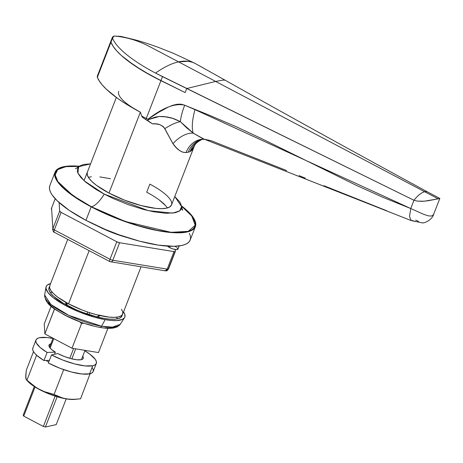 <?xml version="1.0" encoding="UTF-8"?>
<svg xmlns="http://www.w3.org/2000/svg" width="463" height="463" viewBox="0 0 463 463"><rect width="100%" height="100%" fill="white"/><g stroke="black" fill="none" stroke-linecap="round" stroke-linejoin="round"><path stroke-width="0.69" d="M193.904 147.136L192.139 150.11L189.992 151.702A24.082 22.166 70.3 0 1 202.551 139.213A24.082 22.166 -109.7 0 0 189.992 151.702L188.215 152.194A24.082 21.344 77.7 0 1 201.428 139.473M438.189 198.853L439.844 198.436L427.719 192.023A25.257 9.364 117.8 0 0 424.71 191.74A25.257 9.364 117.8 0 0 413.963 200.259L410.756 208.529L413.963 200.259L186.716 88.537L215.66 81.442L438.189 198.853L427.569 200.832L422.424 201.324L417.221 201.098L413.963 200.259L417.221 201.098L424.16 201.214L438.189 198.853L424.71 191.74A25.257 9.364 117.8 0 0 413.963 200.259L155.533 73.079C143.385 66.655 133.46 60.254 125.757 53.882C119.686 48.823 115.553 44.205 113.354 40.021L112.526 38.197L110.958 42.243A15.053 4.173 -158.8 0 1 110.9 41.12L97.305 76.175A15.053 4.173 21.2 0 0 97.363 77.292L110.958 42.243L113.14 46.341L116.647 50.797L121.416 55.537L127.377 60.474L142.465 70.654L160.927 80.672A90.302 25.043 -158.8 0 1 110.958 42.243L111.056 40.848L110.958 42.243L97.363 77.292A90.302 25.043 21.2 0 0 140.364 112.179L108.99 193.071L140.364 112.179A45.154 12.524 -158.8 0 1 118.696 91.379M112.474 37.075L114.141 35.998C126.393 37.063 138.13 40.547 149.346 46.45L178.568 61.868L188.319 61.307L192.602 62.326L195.166 63.448A139.218 51.619 117.8 0 0 178.568 61.868L215.66 81.442L222.952 80.099L224.885 80.186L222.952 80.099L215.66 81.442L186.716 88.537L185.148 92.577L151.343 75.724L134.432 65.543L121.416 55.537L116.647 50.797L113.14 46.341L110.958 42.243L112.526 38.197L112.474 37.075L110.9 41.12A15.053 4.173 21.2 0 0 110.958 42.243A90.302 25.043 21.2 0 0 160.927 80.672L185.148 92.577L160.927 80.672L146.285 118.418L160.927 80.672L185.148 92.577L186.716 88.537L185.148 92.577L186.716 88.537L162.496 76.627L160.927 80.672L162.496 76.627L155.533 73.079A139.218 51.619 -62.2 0 1 178.568 61.868L424.71 191.74A25.257 9.364 -62.2 0 1 427.748 192.041M98.046 75.417L97.456 75.903L97.363 77.292L99.296 81.008L102.323 85.024L106.415 89.284L117.533 98.306L124.42 102.948L140.364 112.179L141.817 116.172A90.302 25.043 21.2 0 0 146.285 118.418L147.981 119.251L158.456 112.416L168.364 107.028L172.971 105.234L177.265 104.239L181.201 104.181L184.714 105.205L208.72 114.963L235.893 126.59L262.793 139.195L356.377 185.374L383.405 197.539L410.756 208.529L423.738 214.352L428.368 215.862L431.516 216.053L433.461 214.751L439.85 198.43M147.547 120.774L142.176 117.052L141.817 116.172L142.176 117.052L145.914 119.68A3.01 0.868 -63.8 0 1 146.285 118.418A3.01 0.868 116.2 0 0 145.914 119.68L152.605 123.881L148.496 121.121L147.969 120.502L147.981 119.251L147.801 119.761L155.522 117.023L159.677 116.462L163.948 116.526L172.427 118.285L180.333 121.63C180.929 116.589 182.387 111.114 184.714 105.205C175.159 102.948 162.918 107.63 147.981 119.251L146.285 118.418A90.302 25.043 -158.8 0 1 141.817 116.172L140.364 112.179L136.828 110.24M410.756 208.529L194.992 109.644A33.11 10.4 110.4 0 0 193.291 133.176A33.11 10.4 -69.6 0 1 194.992 109.644L184.714 105.205C182.387 111.114 180.929 116.589 180.333 121.63L186.664 127.823L193.291 133.176L202.545 138.512L411.144 220.55L409.529 216.493L410.756 208.529L409.529 216.493L411.144 220.55L412.429 220.51L415.195 221.563M418.448 222.084L418.627 221.673L417.724 221.013L415.658 220.122M194.281 146.227L189.992 151.702L188.215 152.194L186.074 152.559L182.694 152.188L179.291 150.348L176.044 147.419L172.948 143.686L163.925 127.296L162.681 126.139L159.596 124.593L156.129 123.928L152.605 123.881L148.496 121.121L147.801 119.761L159.162 116.497L166.796 116.89C170.43 117.839 171.472 117.284 180.333 121.63L193.291 133.176L204.096 139.178L211.076 140.671L286.678 170.581M299.092 175.627L305.296 178.157M323.915 185.727L386.692 210.729M202.383 139.213A24.082 21.344 -102.3 0 0 188.215 152.194L186.074 152.559A24.082 20.326 83 0 1 201.561 139.305A24.082 20.326 -97 0 0 186.074 152.559C181.415 152.576 177.04 149.618 172.948 143.686A24.082 14.127 130.4 0 1 193.291 133.176A24.082 14.127 -49.6 0 0 172.948 143.686L164.816 128.685A24.082 8.641 144.7 0 1 180.333 121.63A24.082 8.641 -35.3 0 0 164.816 128.685C161.963 124.842 157.895 123.245 152.605 123.881L149.202 121.856M88.358 177.329L91.367 176.779L88.358 177.329M99.829 176.901L110.564 178.73L99.829 176.901M167.334 207.962A45.154 12.524 21.2 0 0 146.702 192.22L150.238 194.159L146.702 192.22L149.838 184.129A45.154 12.524 -158.8 0 1 171.513 204.93A45.154 12.524 -158.8 0 1 108.99 193.071A45.154 12.524 -158.8 0 1 87.316 172.271M159.336 200.051L165.592 205.647L159.336 200.051M196.376 64.143L202.997 67.766M215.66 81.442L186.716 88.537L215.66 81.442M120.698 36.409L124.64 37.283L120.698 36.409L114.141 35.998L120.698 36.409M113.354 40.021L112.526 38.197L114.141 35.998C126.353 37.052 138.09 40.536 149.346 46.45L178.568 61.868A139.218 51.619 117.8 0 0 155.533 73.079C143.385 66.655 133.46 60.254 125.757 53.882M224.885 80.186L224.561 80.006M167.432 246.137A6.019 1.667 21.2 0 0 169.585 247.555L170.083 246.275L169.585 247.555A6.019 1.667 21.2 0 0 177.919 249.14L176.623 249.638L172.792 248.909L169.585 247.555L167.293 246.009M181.56 206.18L191.763 216.001L195.218 225.249L188.267 231.35L171.038 232.322L125.357 221.528L91.431 206.782A21.072 7.813 117.8 0 0 104.227 194.113L148.316 210.642L172.705 213.13L179.656 210.873L181.612 206.579L174.777 196.503L179.569 201.77L180.755 203.761L181.629 207.285L180.501 210.098L179.193 211.197L175.159 212.737L165.876 213.298L153.456 211.73L143.947 209.565L128.76 204.837L113.632 198.714L104.227 194.113A21.072 7.813 -62.2 0 1 91.431 206.782L104.053 212.957L117.492 218.611L138.043 225.649L157.489 230.424L169.007 232.137L178.84 232.594L186.612 231.772L189.627 230.892L192.023 229.706L193.777 228.23L194.871 226.476L195.293 224.462L195.045 222.205L192.533 217.054L187.434 211.232L181.56 206.18M195.392 226.598A75.255 20.87 -158.8 0 0 181.502 205.873L187.874 211.313L193.007 217.182L195.536 222.367L195.791 224.636L195.363 226.667L194.263 228.433L192.498 229.92L187.046 231.998L179.216 232.825L163.699 231.662L151.418 229.324L138.136 225.834L117.44 218.75L103.909 213.055L91.194 206.834A75.255 20.87 -158.8 0 1 55.068 172.172A75.255 20.87 -158.8 0 1 79.3 166.234L67.048 166.2L60.375 167.658L57.962 168.85L56.197 170.338L55.097 172.103L54.669 174.134L54.923 176.409L57.453 181.589L59.704 184.453L66.076 190.582L79.786 200.329L91.194 206.834L85.962 220.313L91.194 206.834A75.255 20.87 -158.8 0 0 195.392 226.598L190.16 240.083A75.255 20.87 21.2 0 1 85.962 220.313L105.373 229.463L119.124 234.81L139.641 241.194L158.473 245.141L173.99 246.31L181.814 245.483L184.853 244.597L187.266 243.405L189.031 241.917L190.137 240.147L190.559 238.121L190.31 235.846L189.379 233.352M55.068 172.172L49.842 185.651A75.255 20.87 21.2 0 0 85.962 220.313L69.485 210.526L57.36 200.942L52.226 195.073L50.623 192.382L49.697 189.888L49.443 187.613L49.865 185.588M153.375 186.074L149.838 184.129L146.702 192.22M79.057 166.42L67.459 166.431L60.832 167.884L58.436 169.064L56.683 170.54L55.589 172.294L55.166 174.314L55.415 176.565L57.927 181.716L63.026 187.544L66.487 190.64L80.105 200.323L91.431 206.782L72.841 195.519L57.858 181.618L55.166 174.921L57.661 169.614L65.896 166.628L79.057 166.42M90.586 163.844L78.751 166.68L77.911 173.087L84.237 180.871L104.227 194.113L95.789 189.298L85.638 182.086L80.927 177.549L78.073 173.44L77.385 171.594L77.512 168.41L79.636 166.003L83.67 164.463L90.586 163.844M87.333 172.23L87.229 174.811L88.746 177.925L91.83 181.444L96.35 185.241L108.99 193.071L124.738 200.219L141.198 205.595L155.863 208.391L161.807 208.663L166.501 208.171L169.776 206.92L171.495 204.97M175.031 246.368L175.94 246.883M176.716 247.41L177.919 249.146L179.158 245.94M89.729 312.722L88.994 314.608L89.729 312.722M75.718 348.842L71.829 358.871L75.718 348.842M57.14 396.745L45.403 427.002L56.208 424.635L66.197 398.892L56.208 424.635L45.403 427.002L57.14 396.745M81.419 359.641L85.018 350.358L81.419 359.641M98.156 316.501L98.642 315.245L98.156 316.501M67.5 303.288L66.869 304.926L67.5 303.288M53.795 338.632L50.131 348.066L53.795 338.632M35.038 386.993L23.74 416.11L43.366 426.469L55.138 396.12L43.366 426.469A18.063 5.006 21.2 0 0 45.403 427.002A18.063 5.006 21.2 0 1 43.366 426.469L23.74 416.11L35.038 386.993M69.791 358.333L73.605 348.5L69.791 358.333M87.009 313.949L87.738 312.062L87.009 313.949M23.15 415.259L34.297 386.524L23.15 415.259A18.063 5.006 21.2 0 0 23.74 416.11A18.063 5.006 21.2 0 1 23.15 415.259M49.524 347.267L53.031 338.227L49.524 347.267M66.255 304.127L66.741 302.871L66.255 304.127M165.563 270.832L166.385 270.797L168.214 269.165L167.201 269.136L165.256 270.826L164.695 270.554M173.995 251.612L167.201 269.136A3.01 0.833 21.2 0 0 168.214 269.165L175.008 251.635A3.01 0.833 -158.8 0 1 173.995 251.612L119.61 242.734L112.816 260.258L167.201 269.136L173.995 251.612L175.28 251.513L175.245 249.522L175.361 251.311A3.01 0.833 -158.8 0 1 175.344 251.421A3.01 0.833 -158.8 0 1 175.008 251.635L168.214 269.165A3.01 0.833 21.2 0 0 168.544 268.945A3.01 0.833 21.2 0 0 168.561 268.841A3.01 0.833 -158.8 0 1 168.544 268.945A3.01 0.833 -158.8 0 1 168.214 269.165A3.01 2.668 77.7 0 1 166.385 270.797L165.256 270.826A3.01 1.754 -80.7 0 0 167.201 269.136L112.816 260.258L119.61 242.734L173.995 251.612M127.4 237.617A45.154 12.524 -158.8 0 1 97.849 226.158L112.191 232.576L127.4 237.617M51.648 207.933A3.01 0.833 21.2 0 0 51.584 208.02A3.01 0.833 21.2 0 0 51.572 208.13L55.207 198.749L51.572 208.13L52.857 228.624L59.658 211.099L61.116 212.378L116.792 241.75L61.116 212.378L54.316 229.903L109.991 259.28L116.792 241.75L119.61 242.734A3.01 0.833 -158.8 0 1 116.792 241.75L109.991 259.28A3.01 0.833 21.2 0 0 112.816 260.258A3.01 1.754 99.3 0 1 110.865 261.948L110.865 261.948A3.01 1.754 -80.7 0 0 112.816 260.258A3.01 0.833 -158.8 0 1 109.991 259.28A3.01 1.117 117.8 0 0 109.951 261.641A3.01 1.117 -62.2 0 1 109.991 259.28L54.316 229.903A3.01 1.117 117.8 0 0 54.275 232.27L109.951 261.641L165.256 270.826M52.678 229.816A3.01 2.871 -3.6 0 1 52.678 229.793C53.332 231.65 53.864 232.472 54.275 232.27L54.634 232.304C53.87 232.322 53.766 231.523 54.316 229.903L61.116 212.378A3.01 0.833 -158.8 0 1 59.658 211.099L59.119 202.574L59.658 211.099L52.857 228.624L51.572 208.13L55.19 198.731M52.678 229.793A3.01 2.871 -3.6 0 1 52.857 228.624L51.572 208.13A3.01 2.871 176.4 0 0 51.387 209.299L51.584 208.02M54.316 229.903L52.857 228.624A3.01 0.833 21.2 0 0 54.316 229.903M117.556 318.822A37.625 10.435 21.2 0 0 116.566 317.207M122.18 314.996A39.129 10.852 -158.8 0 1 121.682 316.559A39.129 10.852 -158.8 0 1 103.718 318.347L109.581 319.105L114.517 319.204L118.337 318.631L120.895 317.415L122.18 314.996M98.764 316.304A18.364 5.093 21.2 0 0 98.445 315.749M99.834 315.529A18.364 5.093 -158.8 0 1 96.321 316.738L98.289 316.466L99.487 315.893L100.049 315.043M45.964 287.239L44.662 295.076C45.362 304.776 53.824 308.514 64.577 315.043C76.378 321.108 88.149 325.234 99.886 327.416A3.01 1.696 -80.2 0 0 101.571 326.224L68.877 315.419L50.861 304.446L44.662 295.076A40.576 11.251 21.2 0 0 62.777 312.305A40.576 11.251 21.2 0 0 101.571 326.224L105.147 319.638A42.202 11.702 -158.8 0 1 64.797 305.163A42.202 11.702 -158.8 0 1 45.964 287.239A42.202 11.702 -158.8 0 1 50.589 283.611L47.301 285.058L46.468 285.96L45.93 288.212L47.967 292.535L53.239 297.663L64.467 304.984L78.901 311.825L94.33 317.143L105.147 319.638L101.571 326.224A40.576 11.251 21.2 0 0 120.201 324.372L112.445 327.127L101.571 326.224A3.01 1.696 99.8 0 1 99.904 327.422A3.01 1.696 99.8 0 1 99.36 327.15M124.524 317.716A42.202 11.702 -158.8 0 0 123.557 311.912L124.744 314.157L124.964 316.686L124.506 317.74L122.475 319.377L116.798 320.564L111.473 320.46L105.147 319.638A42.202 11.702 -158.8 0 0 124.524 317.716L120.201 324.372L117.301 326.861L113.794 327.96C110.119 328.585 105.483 328.4 99.886 327.416M49.529 286.817L48.881 288.09L49.09 290.434L50.698 293.212L53.644 296.326L63.043 303.057L75.863 309.608L82.952 312.496L97.155 316.952L103.718 318.347A39.129 10.852 -158.8 0 1 66.307 304.926A39.129 10.852 -158.8 0 1 48.841 288.304A39.129 10.852 -158.8 0 1 49.529 286.817M104.991 327.879L109.743 327.972L113.412 327.422M48.378 302.981L51.208 305.974L55.213 309.174L60.248 312.45L66.105 315.685L79.393 321.525M86.303 323.909L93.046 325.807M66.412 303.41L66.55 303.375A18.364 5.093 21.2 0 0 65.937 303.572M65.694 302.136L65.792 303.23L67.448 305.539A18.364 5.093 -158.8 0 1 65.671 302.275M51.289 292.448L52.18 292.234A37.625 10.435 21.2 0 0 50.363 292.761M67.748 239.377L49.738 285.81A39.129 10.852 21.2 0 0 68.518 303.832L89.145 250.662L68.518 303.832L82.171 310.031L89.359 312.6L96.431 314.69L109.141 317.109L114.292 317.352L118.366 316.918L121.196 315.841L122.689 314.145L122.782 311.912L121.462 309.215M49.749 285.775L49.663 288.009L50.976 290.706L53.644 293.756L57.568 297.049L68.518 303.832A39.129 10.852 21.2 0 0 122.707 314.111L141.024 266.873M44.245 323.938L44.87 333.921L71.996 348.234L98.492 352.557L71.996 348.234L44.87 333.921L44.245 323.938L51.098 306.269L44.245 323.938M54.495 308.914L44.87 333.921L54.443 309.249L55.166 309.388L54.443 309.249L54.495 308.914M79.595 321.727L81.569 323.556L71.996 348.234L81.569 323.556L83.93 323.267L81.569 323.556L79.595 321.727M107.902 328.302L98.492 352.557L107.902 328.302M74.202 399.436L80.556 398.805L90.1 373.716L80.556 398.805L73.357 399.407L66.417 398.932A28.596 7.929 21.2 0 0 74.202 399.436L69.294 399.314L63.304 398.336L49.582 394.14L36.652 387.971L31.606 384.655L27.983 381.483M26.032 378.676L25.893 376.419M90.123 374.133L89.029 373.954L90.123 374.133M64.727 369.983L62.505 369.214L64.727 369.983M48.777 361.968L45.924 360.463L48.777 361.968M37.63 356.088L36.508 355.497L36.479 355.08L36.508 355.497L37.63 356.088M26.443 379.839L28.017 381.524A28.596 7.929 21.2 0 0 39.61 389.615A28.596 7.929 21.2 0 0 66.417 398.932L59.964 397.225L54.061 394.482L63.628 369.804L54.061 394.482L46.734 392.624L39.61 389.615L33.012 385.395L26.935 380.169L36.508 355.497L26.935 380.169L26.489 379.891L25.737 377.467L26.31 370.186L33.504 351.625L26.31 370.186L25.714 376.037L25.876 378.578L26.489 379.891L26.131 379.371M76.927 399.222L69.849 399.326L63.113 398.226L54.061 394.482L43.123 391.276L36.241 387.647L26.935 380.169M96.31 363.432A32.358 8.976 -158.8 0 0 84.845 350.815L89.834 354.137L95.285 359.381L96.373 361.615L96.298 363.461L95.065 364.861L92.722 365.753A32.358 8.976 -158.8 0 1 51.503 354.936L48.366 363.021L59.652 368.143L71.447 372.003L81.957 374L89.585 373.844A32.358 8.976 21.2 0 0 93.173 371.523L96.31 363.432A32.358 8.976 -158.8 0 1 92.722 365.753L89.585 373.844L92.722 365.753L85.094 365.915L74.584 363.912L62.789 360.058L51.503 354.936L57.834 353.547L64.241 356.458L70.932 358.646L76.899 359.78L81.222 359.687A18.364 5.093 -158.8 0 1 57.834 353.547L51.503 354.936L48.366 363.021A32.358 8.976 21.2 0 0 89.585 373.844L91.929 372.952L93.161 371.552L93.237 369.7L92.149 367.472M39.558 337.706A32.358 8.976 -158.8 0 1 52.944 338.441L47.185 337.55L39.558 337.706A32.358 8.976 -158.8 0 0 35.969 340.027A32.358 8.976 -158.8 0 0 47.11 352.447L40.177 347.493L36.369 343.048L35.801 341.185L36.155 339.645L37.422 338.476L39.558 337.706M33.018 347.736L32.665 349.276L33.232 351.133L34.708 353.257L37.034 355.584L43.973 360.538L47.11 352.447L43.973 360.538L49.408 360.336L43.973 360.538A32.358 8.976 21.2 0 1 32.832 348.118L35.969 340.027M82.755 356.192A18.364 5.093 -158.8 0 1 83.259 358.374A18.364 5.093 -158.8 0 1 81.222 359.687L82.553 359.184L83.253 358.385L83.294 357.338L82.68 356.076M51.057 343.772L49.124 344.877L49.246 346.804L51.405 349.328L55.34 352.14L54.512 354.276L55.34 352.14A18.364 5.093 -158.8 0 1 49.02 345.091A18.364 5.093 -158.8 0 1 50.861 343.818M55.34 352.14L47.11 352.447L55.34 352.14M116.34 97.444L84.179 180.362M195.166 63.448L224.873 80.064C290.55 117 358.177 154.324 427.754 192.047M411.144 220.55L422.233 222.871C424.623 223.392 432.199 219.699 433.721 214.23M202.626 139.184C193.968 143.258 194.599 146.458 194.257 146.285L171.513 204.93M204.617 139.38L201.781 139.276M194.975 63.344L173.492 53.338L158.687 47.492C149.578 44.164 141.713 41.618 135.098 39.853L124.616 37.277M181.334 208.744L182.613 210.306L181.612 206.579M177.173 231.946L176.918 232.6M75.492 168.758L78.751 166.68M175.344 251.421L168.544 268.945C167.241 270.514 166.524 271.133 166.385 270.797"/></g></svg>
